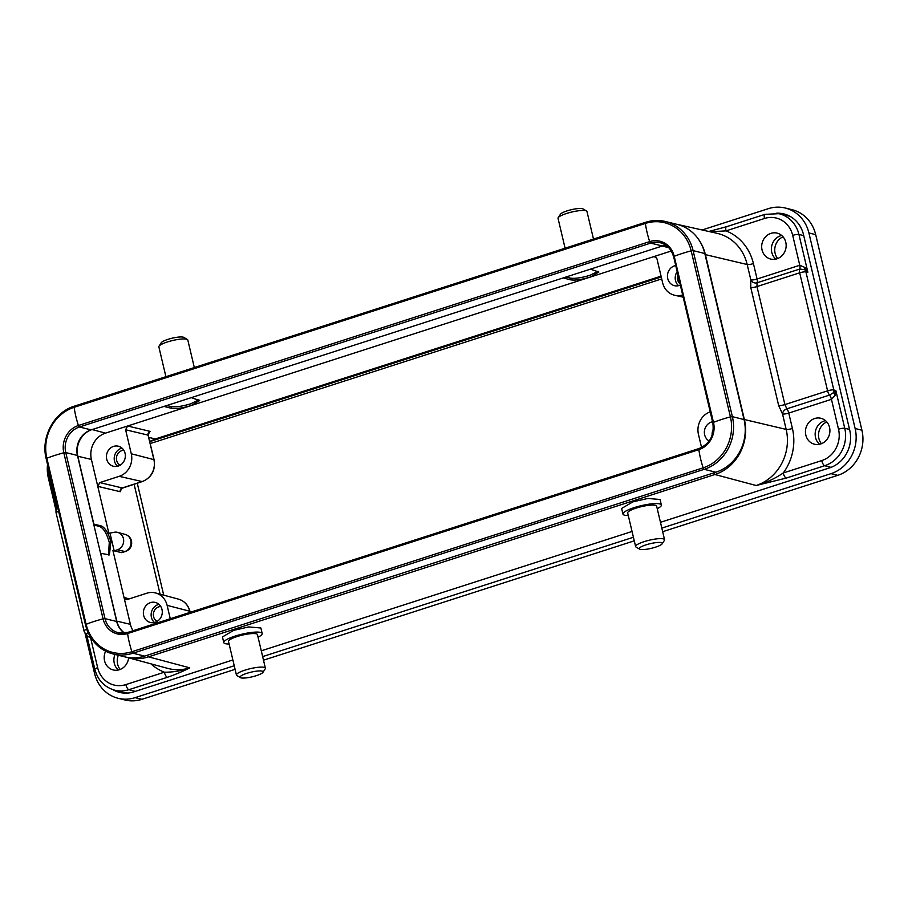 <?xml version="1.0" encoding="UTF-8"?>
<svg xmlns="http://www.w3.org/2000/svg" width="908" height="908" viewBox="0 0 908 908"><rect width="100%" height="100%" fill="white"/><g stroke="black" fill="none" stroke-linecap="round" stroke-linejoin="round"><path stroke-width="1.36" d="M593.491 239.065L586.977 211.519A14.868 3.008 166.7 0 0 586.534 210.985L582.981 208.897A11.838 2.395 166.7 0 0 567.091 210.872A11.838 2.395 166.7 0 0 560.44 214.231L558.204 217.682A14.868 3.008 166.7 0 0 558.034 218.351L565.094 248.202M586.534 210.985A14.868 3.008 166.7 0 0 566.569 213.471A14.868 3.008 166.7 0 0 558.204 217.682M655.497 547.172A11.838 2.395 -13.3 0 1 639.607 549.147A11.838 2.395 -13.3 0 1 646.042 544.834A11.838 2.395 -13.3 0 1 657.789 542.473A11.838 2.395 -13.3 0 1 662.159 543.824A11.838 2.395 -13.3 0 1 655.497 547.172M639.607 549.147L636.065 547.059A14.868 3.008 -13.3 0 1 635.611 546.537A14.868 3.008 -13.3 0 1 644.147 541.645A14.868 3.008 -13.3 0 1 664.565 539.692A14.868 3.008 -13.3 0 1 664.395 540.362L662.159 543.824M635.611 546.537L627.678 512.975A14.868 3.008 -13.3 0 1 636.213 508.083A14.868 3.008 -13.3 0 1 656.632 506.131L664.565 539.692M628.279 515.528A19.726 3.984 -13.3 0 1 622.956 514.098A19.726 3.984 -13.3 0 1 634.272 507.606A19.726 3.984 -13.3 0 1 661.353 505.018A19.726 3.984 -13.3 0 1 657.233 508.684M661.353 505.018L660.048 499.491L647.903 498.447L632.91 501.852L621.617 508.446L622.956 514.098M194.323 367.558L187.808 340.012A14.868 3.008 166.7 0 0 187.354 339.479L183.813 337.39A11.838 2.395 166.7 0 0 167.923 339.365A11.838 2.395 166.7 0 0 161.261 342.725L159.025 346.175A14.868 3.008 166.7 0 0 158.855 346.856L165.914 376.695M187.354 339.479A14.868 3.008 166.7 0 0 167.39 341.964A14.868 3.008 166.7 0 0 159.025 346.175M118.346 655.247A13.654 12.451 -76.1 0 0 117.631 664.191A13.654 12.451 -76.1 0 0 120.174 669.446M826.802 421.959A13.654 12.451 -76.1 0 0 818.891 438.451A13.654 12.451 -76.1 0 0 821.422 443.717M783.036 236.818A13.654 12.451 -76.1 0 0 775.126 253.309A13.654 12.451 -76.1 0 0 777.657 258.564M712.542 421.755A10.317 9.409 -76.1 0 0 704.653 434.819A10.317 9.409 -76.1 0 0 709.171 441.016M143.657 615.408A10.317 9.409 -76.1 0 0 150.353 622.468A10.317 9.409 -76.1 0 0 161.999 609.506A10.317 9.409 -76.1 0 0 155.302 602.435A10.317 9.409 -76.1 0 0 143.657 615.408M158.945 604.342A10.317 9.409 -76.1 0 0 151.42 617.327A10.317 9.409 -76.1 0 0 154.462 622.479M160.773 606.521A7.888 7.196 -76.1 0 0 153.577 616.623A7.888 7.196 -76.1 0 0 157.095 621.413M106.724 459.187A10.317 9.409 -76.1 0 0 113.421 466.258A10.317 9.409 -76.1 0 0 125.066 453.285A10.317 9.409 -76.1 0 0 118.369 446.214A10.317 9.409 -76.1 0 0 106.724 459.187M122.024 448.132A10.317 9.409 -76.1 0 0 114.487 461.105A10.317 9.409 -76.1 0 0 117.541 466.269M123.851 450.3A7.888 7.196 -76.1 0 0 116.644 460.413A7.888 7.196 -76.1 0 0 120.162 465.191M675.609 265.545A10.317 9.409 -76.1 0 0 667.732 278.597A10.317 9.409 -76.1 0 0 674.428 285.668A10.317 9.409 -76.1 0 0 680.24 285.089M677.084 271.776A10.317 9.409 -76.1 0 0 675.495 280.515A10.317 9.409 -76.1 0 0 678.537 285.679M677.879 275.147A7.888 7.196 -76.1 0 0 677.652 279.823A7.888 7.196 -76.1 0 0 679.91 283.705M110.084 533.541L114.181 550.838L117.393 549.805A9.08 8.274 -76.1 0 0 123.67 540.93A9.08 8.274 -76.1 0 0 117.677 532.383A9.08 8.274 -76.1 0 0 113.296 532.508L108.847 533.223L97.769 486.359L99.778 482.591L119.198 476.337A18.217 16.594 -76.1 0 0 131.274 453.773L125.599 429.768L127.619 426L105.498 433.127A21.247 19.363 -76.1 0 0 91.402 459.448L77.804 456.236L93.842 524.064L101.355 525.982C105.283 527.832 108.461 533.144 110.901 541.894L109.391 554.879L100.754 553.301L116.792 621.129L130.389 624.341A21.247 19.363 -76.1 0 0 133.045 630.72M93.887 525.017L99.732 526.504C103.66 528.354 106.849 533.666 109.278 542.416L108.529 554.97M819.618 444.273A13.359 12.167 103.9 0 1 815.52 437.463A13.359 12.167 103.9 0 1 825.463 420.62M805.816 435.068A13.359 12.167 -76.1 0 0 814.487 444.216A13.359 12.167 -76.1 0 0 829.549 427.43A13.359 12.167 -76.1 0 0 820.889 418.282A13.359 12.167 -76.1 0 0 805.816 435.068M118.358 670.002A13.359 12.167 103.9 0 1 114.26 663.203A13.359 12.167 103.9 0 1 114.987 654.418M105.657 651.184A13.359 12.167 -76.1 0 0 104.568 660.808A13.359 12.167 -76.1 0 0 113.228 669.945A13.359 12.167 -76.1 0 0 128.607 657.823M775.852 259.12A13.359 12.167 103.9 0 1 771.755 252.322A13.359 12.167 103.9 0 1 781.697 235.478M762.05 249.927A13.359 12.167 -76.1 0 0 770.71 259.064A13.359 12.167 -76.1 0 0 785.783 242.277A13.359 12.167 -76.1 0 0 777.123 233.14A13.359 12.167 -76.1 0 0 762.05 249.927M148.787 433.025L150.104 431.368L127.619 426L190.998 405.604L199.681 400.53L191.259 397.647M166.834 405.513L171.067 406.591C175.619 407.272 182.133 406.364 190.589 403.867L198.886 399.804M590.438 269.154L598.86 272.037L590.177 277.11C581.71 279.607 575.207 280.515 570.644 279.834L563.187 277.927M598.066 271.31L589.757 275.374C581.302 277.871 574.798 278.779 570.235 278.098L566.002 277.019M246.863 673.327A11.838 2.395 -13.3 0 1 258.61 670.967A11.838 2.395 -13.3 0 1 262.979 672.317A11.838 2.395 -13.3 0 1 256.328 675.665A11.838 2.395 -13.3 0 1 240.438 677.64A11.838 2.395 -13.3 0 1 246.863 673.327M240.438 677.64L236.886 675.563A14.868 3.008 -13.3 0 1 236.432 675.03A14.868 3.008 -13.3 0 1 244.967 670.138A14.868 3.008 -13.3 0 1 265.386 668.186A14.868 3.008 -13.3 0 1 265.215 668.867L262.979 672.317M236.432 675.03L228.51 641.468A14.868 3.008 -13.3 0 1 237.033 636.576A14.868 3.008 -13.3 0 1 257.452 634.624L265.386 668.186M229.111 644.022A19.726 3.984 -13.3 0 1 223.777 642.592A19.726 3.984 -13.3 0 1 235.093 636.099A19.726 3.984 -13.3 0 1 262.174 633.512A19.726 3.984 -13.3 0 1 258.054 637.178M223.777 642.592L222.449 636.939L233.742 630.345L248.735 626.94L260.868 627.984L262.174 633.512M90.879 637.722L90.618 637.802A8.41 7.661 103.9 0 1 90.584 637.813L97.655 667.698A25.322 23.086 -76.1 0 0 125.86 684.598L164.348 672.204C173.439 672.249 181.918 670.796 189.749 667.834C183.711 671.046 176.254 674.201 167.356 677.311L128.879 689.694L135.235 691.385M831.013 467.37L824.736 465.702L786.26 478.085L756.137 485.508L714.937 474.509L148.537 656.836L189.749 667.834A45.275 41.257 -76.1 0 1 167.912 668.424L127.131 657.426A44.379 40.451 103.9 0 0 148.537 656.836A1.816 0.658 -107.8 0 1 147.471 655.179M164.007 406.421L171.476 408.328C176.027 409.009 182.542 408.101 190.998 405.604L653.556 256.703L654.895 256.635L656.938 258.723L662.613 282.74A18.217 16.594 -76.1 0 0 674.735 295.282A18.217 16.594 -76.1 0 0 682.578 294.986M661.058 276.157L155.325 438.961L149.775 441.379M671.228 251.017L653.556 256.703L656.087 257.248M134.1 484.214L160.092 594.184M170.273 618.734L167.117 605.364A18.217 16.594 -76.1 0 0 155.608 592.969A18.217 16.594 -76.1 0 0 146.824 593.219L127.404 599.462L125.928 599.496L124.021 597.441L130.389 624.341M129.208 598.883L124.021 597.441L112.944 550.577L114.181 550.838M91.402 459.448L97.769 486.359L120.253 491.716L121.57 488.515M77.804 456.236A21.542 19.624 103.9 0 1 91.231 429.847M124.68 633.103A21.542 19.624 103.9 0 1 116.792 621.129M121.49 552.609L124.895 551.519A8.91 8.127 -76.1 0 0 130.809 540.476A8.91 8.127 -76.1 0 0 125.179 534.403C128.505 535.448 130.616 537.627 131.501 540.941C132.273 545.969 130.298 549.488 125.565 551.496L121.49 552.609L112.944 550.577M710.204 411.869A18.217 16.594 -76.1 0 0 698.445 434.33L701.566 447.508M710.056 231.756L726.014 230.882A50.133 45.684 103.9 0 1 753.436 263.592L757.079 279.006L799.732 265.284A8.41 7.661 103.9 0 1 799.766 265.272L792.707 235.388A25.322 23.086 -76.1 0 0 764.491 218.488A4.858 1.737 72.2 0 1 764.945 214.345L778.848 213.686L786.657 215.446A30.35 27.66 103.9 0 1 790.55 216.649M127.949 693.042A30.35 27.66 103.9 0 1 122.058 692.18L114.317 690.091A30.18 27.512 103.9 0 0 128.879 689.694A4.858 1.737 72.2 0 1 125.86 684.598M713.336 429.144A10.317 9.409 -76.1 0 0 712.167 435.159M708.808 231.472L726.457 226.739A4.858 1.737 72.2 0 0 726.014 230.882L764.491 218.488M805.124 267.542A4.858 1.578 126 0 0 804.692 269.699L799.721 269.04A4.858 1.748 72.5 0 0 799.766 265.272L805.124 267.542L807.859 272.207L804.692 269.699A4.858 4.438 99 0 1 805.918 271.901L833.816 389.929A4.858 4.37 107.3 0 1 833.726 392.517L835.837 390.554L835.281 395.15L831.456 399.327A8.41 7.661 103.9 0 1 831.422 399.338L788.768 413.072L792.412 428.485A50.133 45.684 103.9 0 1 783.241 472.977C774.978 478.618 765.943 482.795 756.137 485.508A45.275 41.257 -76.1 0 0 786.169 429.405L782.526 413.98A4.858 3.326 140.3 0 1 786.85 408.827L829.503 395.094L833.726 392.517A4.858 2.826 36 0 0 835.281 395.15M786.26 478.085A4.858 1.737 -107.8 0 1 783.241 472.977L821.717 460.594A25.322 23.086 -76.1 0 0 838.515 429.212L831.456 399.327A4.858 1.737 71.9 0 0 829.515 395.082A4.211 3.836 -76.1 0 0 829.515 395.082A4.858 1.737 72.2 0 1 827.585 390.849L799.687 272.82L756.988 286.565L784.898 404.582L827.585 390.849A4.858 0.976 -13.3 0 1 833.816 389.929L835.837 390.554L844.758 428.292L849.548 429.427M56.966 508.809L57.193 505.268M90.301 636.78A4.858 1.748 -107.5 0 1 90.584 637.813L87.077 635.997L86.691 634.715M150.955 663.861A50.133 45.684 103.9 0 0 164.348 672.204A4.858 1.737 72.2 0 0 167.356 677.311M57.84 508.015L57.102 508.65A4.858 4.858 0 0 0 56.103 512.884A4.858 0.976 166.7 0 1 58.634 511.363M85.556 633.364L88.689 633.557M86.782 629.312A4.858 0.976 -13.3 0 0 84.001 630.901A4.858 4.858 0 0 0 85.851 633.693L86.612 634.533A4.858 4.234 -29.5 0 1 86.612 634.533A4.858 4.234 -29.5 0 1 87.077 635.997M799.732 265.284A4.858 1.737 -107.8 0 1 799.71 269.052A4.211 3.836 -76.1 0 0 799.71 269.052L757.056 282.785A4.858 1.737 -107.8 0 0 757.079 279.006A4.858 0.976 166.7 0 1 750.837 279.925A4.858 4.313 -148.6 0 0 757.056 282.785L756.988 286.565A4.858 0.976 166.7 0 1 750.757 287.473L750.837 279.925L747.193 264.512L705.391 254.626L744.367 419.519L786.169 429.405A4.858 0.976 -13.3 0 0 792.412 428.485M785.386 214.356A30.35 27.66 -76.1 0 0 780.108 213.97M661.251 276.997L149.831 441.617M116.428 690.67A30.35 27.66 -76.1 0 0 121.218 692.747M47.545 464.465A36.422 33.199 -76.1 0 0 48.317 477.801L56.092 510.693M84.966 632.865L94.546 673.361A36.422 33.199 -76.1 0 0 118.165 698.297A36.422 33.199 -76.1 0 0 135.11 697.65L234.241 665.746M262.65 656.597L633.421 537.252M661.819 528.104L830.979 473.658A36.422 33.199 -76.1 0 0 855.132 428.519L808.903 232.959A36.422 33.199 -76.1 0 0 785.284 208.023A36.422 33.199 -76.1 0 0 768.338 208.67L702.145 229.974M660.457 522.316L829.606 467.87A30.35 27.66 -76.1 0 0 849.74 430.256L803.512 234.695A30.35 27.66 -76.1 0 0 783.82 213.913A30.35 27.66 -76.1 0 0 776.158 213.232M112.898 689.671A30.35 27.66 -76.1 0 0 119.629 692.407A30.35 27.66 -76.1 0 0 133.748 691.873L232.879 659.957M261.277 650.82L632.047 531.464M662.67 531.702L837.766 475.338A36.422 33.199 -76.1 0 0 861.919 430.199L815.69 234.639A36.422 33.199 -76.1 0 0 792.071 209.703L785.284 208.023M118.165 698.297L124.963 699.977A36.422 33.199 -76.1 0 0 141.909 699.33L235.093 669.332M263.49 660.195L634.272 540.839M137.256 483.204L163.712 595.16M661.705 278.915L150.285 443.547M665.859 245.239A20.634 18.807 -76.1 0 0 662.386 245.989L91.141 429.881A20.634 18.807 -76.1 0 0 77.441 455.453L116.701 621.503L105.01 618.62L103.069 618.836A40.066 8.093 166.7 0 0 86.124 624.295L85.59 624.874A42.494 38.726 -76.1 0 0 113.16 653.964L124.85 656.859A42.494 38.726 -76.1 0 0 144.61 656.109L715.867 472.217A42.494 38.726 -76.1 0 0 744.049 419.564L704.801 253.514A42.494 38.726 -76.1 0 0 677.232 224.412L665.553 221.529A42.494 38.726 -76.1 0 0 645.781 222.278A1.816 0.658 -107.8 0 0 645.633 222.278L74.377 406.16A1.816 0.658 -107.8 0 1 74.524 406.16L645.509 222.358M116.701 621.503A20.634 18.807 -76.1 0 0 124.487 633.126M99.732 526.504L101.355 525.982M148.833 437.406L155.325 438.961M570.235 278.098L570.644 279.834M668.765 247.736L662.307 246.023M171.067 406.591L171.476 408.328M92.139 429.563L105.498 433.127M778.655 405.501A4.858 0.976 166.7 0 0 784.898 404.582L786.85 408.827A4.858 1.737 72.2 0 1 788.768 413.072A4.858 0.976 -13.3 0 1 782.526 413.98L778.655 405.501L750.757 287.473M803.728 235.603L798.938 234.468L807.859 272.207L805.918 271.901A4.858 0.976 166.7 0 0 799.687 272.82A4.858 1.737 72.2 0 1 799.71 269.052M99.778 482.591L122.262 487.959L142.136 481.558L119.198 476.337M142.579 481.41A3.03 1.09 -107.8 0 1 142.374 481.558A3.03 1.09 -107.8 0 1 142.136 481.558A17.706 16.14 -76.1 0 0 153.883 459.618L131.274 453.773M150.104 431.368A3.03 2.781 -76.6 0 0 148.095 435.125L154.122 459.789A3.03 0.613 -13.3 0 0 153.883 459.618L148.095 435.125L125.599 429.768M189.988 612.389L189.715 611.209L167.117 605.364M178.524 599.155C184.449 600.994 188.262 605.057 189.965 611.368A3.03 0.613 166.7 0 0 189.715 611.209A17.706 16.14 -76.1 0 0 178.524 599.155L155.608 592.969M125.565 551.496A8.501 3.042 -107.8 0 1 124.895 551.519L117.393 549.805M744.038 419.496L744.367 419.519A44.379 40.451 103.9 0 1 714.937 474.509A1.816 0.658 -107.8 0 1 713.87 472.864M753.436 263.592A4.858 0.976 166.7 0 1 747.193 264.512A45.275 41.257 -76.1 0 0 717.048 233.322L675.552 224.004A44.379 40.451 103.9 0 1 675.847 224.06A44.379 40.451 103.9 0 1 677.777 224.548M699.478 240.756A44.379 40.451 103.9 0 1 705.391 254.626L705.062 254.603M778.848 213.686A30.18 27.512 103.9 0 1 798.938 234.468A4.858 0.976 166.7 0 0 792.707 235.388M838.515 429.212A4.858 0.976 166.7 0 1 844.758 428.292A30.18 27.512 103.9 0 1 824.736 465.702A4.858 1.737 -107.8 0 1 821.717 460.594M56.943 508.855L49.043 475.474A4.858 0.976 -13.3 0 1 49.951 474.623M97.655 667.698A4.858 0.976 166.7 0 0 94.863 669.298C97.735 680.024 104.227 686.959 114.317 690.091M88.258 632.933A4.858 1.737 -107.8 0 1 86.805 629.392M90.38 636.905A4.858 1.737 -107.8 0 1 90.618 637.802M831.422 399.338A4.858 1.737 72.2 0 0 829.503 395.094M122.682 487.823L122.262 487.959A3.03 2.781 -76.6 0 0 120.253 491.716M154.122 459.789C155.62 470.231 151.704 477.495 142.374 481.558L121.275 488.504M135.11 697.65L141.909 699.33M830.979 473.658L837.766 475.338M855.132 428.519L861.919 430.199M808.903 232.959L815.69 234.639M699.251 448.495A1.816 0.658 72.2 0 0 699.103 448.507A1.816 0.658 72.2 0 0 698.865 449.653A22.03 20.078 -76.1 0 0 713.472 422.356A40.066 8.093 -13.3 0 1 730.429 416.897L732.37 416.67L744.049 419.564M712.95 422.924L713.472 422.356L674.224 256.306A22.03 20.078 -76.1 0 0 649.685 241.607L78.428 425.5A22.03 20.078 -76.1 0 0 63.821 452.786L103.069 618.836A22.03 20.078 -76.1 0 0 127.608 633.534L698.865 449.653A40.066 14.369 72.2 0 0 703.155 467.836A41.11 37.466 -76.1 0 0 730.429 416.897L691.17 250.846A41.11 37.466 -76.1 0 0 645.384 223.425L74.138 407.306A41.11 37.466 -76.1 0 0 46.864 458.245L86.124 624.295A41.11 37.466 -76.1 0 0 131.91 651.717L703.155 467.836A1.816 0.658 72.2 0 0 704.177 469.334A42.494 38.726 -76.1 0 0 732.37 416.67L693.11 250.619A42.494 38.726 -76.1 0 0 665.553 221.529C658.913 219.918 652.273 220.167 645.633 222.278A1.816 0.658 -107.8 0 0 645.384 223.425A40.066 14.369 -107.8 0 0 649.685 241.607A1.816 0.658 -107.8 0 0 650.707 243.106L79.45 426.987A20.634 18.807 -76.1 0 0 65.762 452.57L105.01 618.62A20.634 18.807 -76.1 0 0 118.403 632.751A20.634 18.807 -76.1 0 0 127.733 632.467M698.99 448.586L128.005 632.388A1.816 0.658 72.2 0 0 127.858 632.388A1.816 0.658 72.2 0 0 127.608 633.534A40.066 14.369 72.2 0 0 131.91 651.717A1.816 0.658 72.2 0 0 132.931 653.215L704.177 469.334L715.867 472.217M77.441 455.453L65.762 452.57L63.821 452.786A40.066 8.093 166.7 0 0 46.864 458.245L46.183 458.722L85.443 624.772C89.597 640.117 98.836 649.844 113.16 653.964A42.494 38.726 -76.1 0 0 132.931 653.215L144.61 656.109M91.141 429.881L79.45 426.987A1.816 0.658 -107.8 0 1 78.428 425.5A40.066 14.369 -107.8 0 1 74.138 407.306A1.816 0.658 -107.8 0 1 74.377 406.16C54.037 412.13 40.565 437.281 46.183 458.722L46.342 458.824M662.386 245.989L650.707 243.106A20.634 18.807 -76.1 0 1 660.309 242.742C667.085 244.661 671.5 249.337 673.543 256.771L674.224 256.306A40.066 8.093 -13.3 0 1 691.17 250.846L693.11 250.619L704.801 253.514M673.691 256.873L712.791 422.822C714.505 435.216 709.942 443.774 699.103 448.507L127.858 632.388L118.403 632.751M683.088 297.154L674.735 295.282M125.179 534.403L117.677 532.383M764.945 214.345L726.457 226.739M49.043 475.474L48.215 467.302M86.6 634.533L94.863 669.298M84.001 630.901L56.103 512.884M126.178 657.154L127.131 657.426M148.242 433.15L149.06 432.741L148.333 435.272M190.181 612.321L189.965 611.368"/></g></svg>
